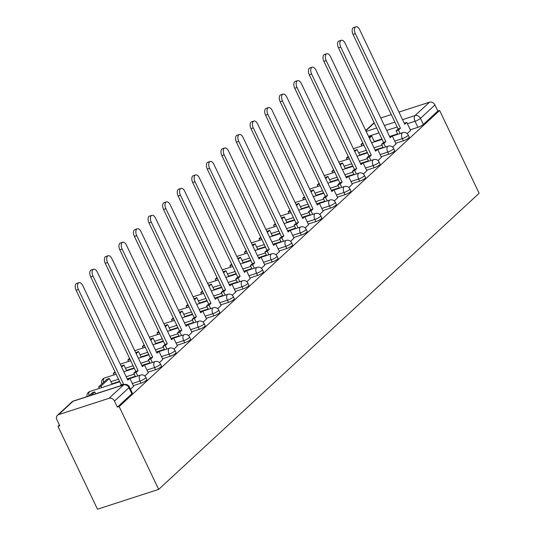 <?xml version="1.0" encoding="UTF-8"?>
<svg xmlns="http://www.w3.org/2000/svg" width="536" height="536" viewBox="0 0 536 536"><rect width="100%" height="100%" fill="white"/><g stroke="black" fill="none" stroke-linecap="round" stroke-linejoin="round"><path stroke-width="0.8" d="M395.715 143.259L403.353 140.787A4.442 0.898 -25.5 0 0 408.787 137.899A4.442 0.898 -25.5 0 0 409.229 137.149L408.204 134.985A4.442 0.898 154.5 0 1 407.762 135.742A4.442 0.898 154.5 0 1 402.322 138.623L394.684 141.102M381.143 156.726L388.781 154.254A4.442 0.898 -25.5 0 0 394.215 151.366A4.442 0.898 -25.5 0 0 394.657 150.616L393.625 148.452A4.442 0.898 154.5 0 1 393.183 149.209A4.442 0.898 154.5 0 1 387.749 152.09L380.111 154.569M366.564 170.193L374.202 167.721A4.442 0.898 -25.5 0 0 379.642 164.833A4.442 0.898 -25.5 0 0 380.078 164.083L379.053 161.919A4.442 0.898 154.5 0 1 378.61 162.676A4.442 0.898 154.5 0 1 373.177 165.557L365.539 168.036M351.991 183.66L359.629 181.188A4.442 0.898 -25.5 0 0 365.063 178.3A4.442 0.898 -25.5 0 0 365.505 177.55L364.473 175.386A4.442 0.898 154.5 0 1 364.031 176.143A4.442 0.898 154.5 0 1 358.597 179.024L350.959 181.503M337.412 197.127L345.05 194.655A4.442 0.898 -25.5 0 0 350.49 191.767A4.442 0.898 -25.5 0 0 350.933 191.017L349.901 188.853A4.442 0.898 154.5 0 1 349.459 189.61A4.442 0.898 154.5 0 1 344.025 192.491L336.387 194.97M322.84 210.594L330.478 208.122A4.442 0.898 -25.5 0 0 335.911 205.234A4.442 0.898 -25.5 0 0 336.353 204.484L335.322 202.32A4.442 0.898 154.5 0 1 334.886 203.077A4.442 0.898 154.5 0 1 329.446 205.958L321.808 208.437M308.267 224.061L315.905 221.589A4.442 0.898 -25.5 0 0 321.339 218.701A4.442 0.898 -25.5 0 0 321.781 217.944L320.749 215.787A4.442 0.898 154.5 0 1 320.307 216.544A4.442 0.898 154.5 0 1 314.873 219.425L307.235 221.904M293.688 237.528L301.326 235.049A4.442 0.898 -25.5 0 0 306.76 232.168A4.442 0.898 -25.5 0 0 307.202 231.411L306.177 229.254A4.442 0.898 154.5 0 1 305.734 230.011A4.442 0.898 154.5 0 1 300.301 232.892L292.663 235.371M279.115 250.995L286.753 248.516A4.442 0.898 -25.5 0 0 292.187 245.635A4.442 0.898 -25.5 0 0 292.629 244.878L291.597 242.721A4.442 0.898 154.5 0 1 291.155 243.478A4.442 0.898 154.5 0 1 285.721 246.359L278.084 248.838M264.536 264.462L272.174 261.983A4.442 0.898 -25.5 0 0 277.615 259.102A4.442 0.898 -25.5 0 0 278.05 258.345L277.025 256.188A4.442 0.898 154.5 0 1 276.583 256.945A4.442 0.898 154.5 0 1 271.149 259.826L263.511 262.305M249.964 277.929L257.602 275.45A4.442 0.898 -25.5 0 0 263.035 272.569A4.442 0.898 -25.5 0 0 263.478 271.812L262.446 269.655A4.442 0.898 154.5 0 1 262.01 270.412A4.442 0.898 154.5 0 1 256.57 273.293L248.932 275.765M235.391 291.396L243.029 288.917A4.442 0.898 -25.5 0 0 248.463 286.036A4.442 0.898 -25.5 0 0 248.905 285.279L247.873 283.122A4.442 0.898 154.5 0 1 247.431 283.879A4.442 0.898 154.5 0 1 241.997 286.76L234.359 289.232M220.812 304.863L228.45 302.384A4.442 0.898 -25.5 0 0 233.884 299.503A4.442 0.898 -25.5 0 0 234.326 298.746L233.301 296.589A4.442 0.898 154.5 0 1 232.859 297.346A4.442 0.898 154.5 0 1 227.418 300.227L219.787 302.699M206.239 318.33L213.877 315.851A4.442 0.898 -25.5 0 0 219.311 312.97A4.442 0.898 -25.5 0 0 219.753 312.213L218.721 310.056A4.442 0.898 154.5 0 1 218.279 310.813A4.442 0.898 154.5 0 1 212.846 313.694L205.208 316.166M191.66 331.797L199.298 329.318A4.442 0.898 -25.5 0 0 204.739 326.437A4.442 0.898 -25.5 0 0 205.174 325.68L204.149 323.523A4.442 0.898 154.5 0 1 203.707 324.28A4.442 0.898 154.5 0 1 198.273 327.161L190.635 329.633M177.088 345.264L184.726 342.785A4.442 0.898 -25.5 0 0 190.159 339.904A4.442 0.898 -25.5 0 0 190.602 339.147L189.57 336.99A4.442 0.898 154.5 0 1 189.134 337.747A4.442 0.898 154.5 0 1 183.694 340.628L176.056 343.1M162.515 358.731L170.153 356.252A4.442 0.898 -25.5 0 0 175.587 353.371A4.442 0.898 -25.5 0 0 176.029 352.614L174.997 350.457A4.442 0.898 154.5 0 1 174.555 351.214A4.442 0.898 154.5 0 1 169.121 354.095L161.483 356.567M147.936 372.198L155.574 369.719A4.442 0.898 -25.5 0 0 161.008 366.838A4.442 0.898 -25.5 0 0 161.45 366.081L160.425 363.924A4.442 0.898 154.5 0 1 159.983 364.681A4.442 0.898 154.5 0 1 154.542 367.562L146.904 370.034M133.364 385.665L141.001 383.186A4.442 0.898 -25.5 0 0 146.435 380.305A4.442 0.898 -25.5 0 0 146.877 379.548L145.846 377.391A4.442 0.898 154.5 0 1 145.403 378.148A4.442 0.898 154.5 0 1 139.97 381.029L132.332 383.501M361.679 145.792L361.331 146.114M347.1 159.259L346.758 159.581M332.528 172.726L332.179 173.048M317.949 186.193L317.607 186.515M303.376 199.66L303.034 199.982M288.804 213.127L288.455 213.449M274.224 226.594L273.883 226.916M259.652 240.061L259.303 240.383M245.073 253.528L244.731 253.85M230.5 266.995L230.158 267.317M215.928 280.462L215.579 280.784M201.348 293.929L201.007 294.251M186.776 307.396L186.428 307.718M172.197 320.863L171.855 321.185M157.624 334.33L157.276 334.652M143.052 347.797L142.703 348.119M128.472 361.264L128.131 361.586M113.9 374.731L113.552 375.053M99.321 388.198L98.979 388.52M59.416 425.068L57.989 426.388L97.485 509.2L158.663 489.388L119.16 406.576L439.627 110.476L479.13 193.288L158.663 489.388M398.958 112.098L429.503 102.202A4.442 3.638 47.3 0 1 434.944 104.969L437.845 111.053L423.366 124.432A4.442 0.898 154.5 0 1 417.933 127.32L410.295 129.792M397.598 133.906L389.598 136.492M381.913 138.985L374.269 141.457M380.768 117.987L391.273 114.583M437.845 111.053L439.627 110.476M58.565 414.65L109.036 398.302L123.521 384.922L73.05 401.27L58.565 414.65A4.442 3.638 -132.7 0 0 57.426 415.313A4.442 3.638 -132.7 0 0 56.87 419.728L59.771 425.812L57.989 426.388M117.377 407.152L131.863 393.772A4.442 0.898 -25.5 0 0 132.298 393.015L129.397 386.932A4.442 0.898 154.5 0 1 128.955 387.689L114.476 401.069L117.377 407.152L119.16 406.576M114.476 401.069A4.442 3.638 -132.7 0 0 109.036 398.302M130.503 389.25L133.665 386.295M144.827 376.017L148.238 372.828M159.4 362.55L162.817 359.361M173.972 349.083L177.389 345.894M188.551 335.616L191.962 332.427M203.124 322.149L206.541 318.96M217.703 308.682L221.113 305.493M232.276 295.215L235.693 292.026M246.848 281.748L250.265 278.559M261.427 268.281L264.838 265.092M276 254.814L279.417 251.625M290.579 241.347L293.989 238.158M305.151 227.88L308.569 224.691M319.724 214.413L323.141 211.224M334.303 200.946L337.714 197.757M348.876 187.479L352.293 184.29M363.455 174.012L366.865 170.823M378.027 160.545L381.444 157.356M392.6 147.078L396.017 143.889M383.019 147.373L375.019 149.959M367.341 152.452L359.69 154.924M368.446 160.84L360.447 163.426M352.762 165.919L345.117 168.391M353.867 174.3L345.867 176.893M338.189 179.386L330.538 181.858M339.295 187.768L331.295 190.36M323.61 192.853L315.965 195.325M324.722 201.235L316.722 203.827M309.038 206.32L301.393 208.792M310.143 214.702L302.143 217.294M294.465 219.787L286.814 222.259M295.57 228.169L287.571 230.761M279.886 233.254L272.241 235.726M280.991 241.636L272.992 244.228M265.313 246.721L257.662 249.193M266.419 255.103L258.419 257.695M250.734 260.181L243.089 262.66M251.846 268.57L243.847 271.162M236.162 273.648L228.517 276.127M237.267 282.036L229.267 284.629M221.589 287.115L213.938 289.594M222.695 295.504L214.695 298.096M207.01 300.582L199.365 303.061M208.115 308.971L200.116 311.563M192.437 314.049L184.786 316.528M193.543 322.438L185.543 325.03M177.858 327.516L170.214 329.995M178.97 335.905L170.964 338.497M163.286 340.983L155.634 343.462M164.391 349.372L156.391 351.964M148.713 354.45L141.062 356.929M149.819 362.839L141.819 365.431M134.134 367.917L126.489 370.396M135.239 376.305L127.24 378.898M119.561 381.384L111.91 383.863M407.179 133.611L410.589 130.422M78.417 289.514L76.099 290.264A5.105 2.734 -107.9 0 1 76.675 283.423L78.993 282.673A5.105 2.734 72.1 0 0 78.417 289.514L123.528 384.098L122.396 385.15M133.672 386.315L129.839 378.275L127.829 380.131L82.712 285.541A5.105 2.734 72.1 0 0 78.993 282.673M129.839 378.275L127.367 379.16M95.656 393.806L94.745 391.903L92.427 392.654L88.762 396.044M94.745 391.903L91.08 395.293M76.099 290.264L121.21 384.848L120.077 385.9M121.21 384.848L123.528 384.098M92.989 276.047L90.671 276.797A5.105 2.734 -107.9 0 1 91.247 269.956L93.566 269.206A5.105 2.734 72.1 0 0 92.989 276.047L138.107 370.631L136.097 372.487L133.779 373.237L135.434 376.708M148.251 372.848L144.412 364.808L142.402 366.664L97.291 272.074A5.105 2.734 72.1 0 0 93.566 269.206M144.412 364.808L141.94 365.693M137.752 375.957L136.097 372.487M112.104 384.265L109.324 378.436L107.006 379.187L98.691 386.871L99.408 388.379M109.324 378.436L101.009 386.121L98.691 386.871M101.726 387.628L101.009 386.121M90.671 276.797L135.789 371.381L133.779 373.237M135.789 371.381L138.107 370.631M107.569 262.58L105.25 263.33A5.105 2.734 -107.9 0 1 105.826 256.489L108.145 255.739A5.105 2.734 72.1 0 0 107.569 262.58L152.68 357.164L150.67 359.02L148.351 359.77L150.006 363.24M162.823 359.381L158.984 351.341L156.981 353.197L111.863 258.613A5.105 2.734 72.1 0 0 108.145 255.739M158.984 351.341L156.519 352.226M152.325 362.49L150.67 359.02M114.992 371.81L113.264 373.404L113.98 374.912M126.677 370.798L123.896 364.969L121.149 366.122M115.421 372.708L113.264 373.404M123.896 364.969L121.605 367.086M105.25 263.33L150.361 357.914L148.351 359.77M150.361 357.914L152.68 357.164M122.141 249.113L119.823 249.863A5.105 2.734 -107.9 0 1 120.399 243.022L122.717 242.272A5.105 2.734 72.1 0 0 122.141 249.113L167.259 343.697L165.249 345.553L162.931 346.303L164.586 349.774M177.403 345.914L173.564 337.874L171.554 339.73L126.442 245.146A5.105 2.734 72.1 0 0 122.717 242.272M173.564 337.874L171.091 338.759M166.904 349.023L165.249 345.553M129.565 358.343L127.843 359.937L128.56 361.445M141.256 357.331L138.476 351.502L135.722 352.655M129.993 359.241L127.843 359.937M138.476 351.502L136.184 353.619M119.823 249.863L164.941 344.447L162.931 346.303M164.941 344.447L167.259 343.697M136.714 235.646L134.395 236.396A5.105 2.734 -107.9 0 1 134.971 229.555L137.29 228.805A5.105 2.734 72.1 0 0 136.714 235.646L181.831 330.23L179.821 332.086L177.503 332.836L179.158 336.307M191.975 332.447L188.136 324.407L186.126 326.263L141.015 231.679A5.105 2.734 72.1 0 0 137.29 228.805M188.136 324.407L185.67 325.298M181.476 335.556L179.821 332.086M144.144 344.876L142.415 346.47L143.132 347.978M155.829 343.864L153.048 338.035L150.294 339.188M144.573 345.774L142.415 346.47M153.048 338.035L150.757 340.152M134.395 236.396L179.513 330.98L177.503 332.836M179.513 330.98L181.831 330.23M151.293 222.179L148.975 222.929A5.105 2.734 -107.9 0 1 149.551 216.088L151.869 215.338A5.105 2.734 72.1 0 0 151.293 222.179L196.404 316.763L194.4 318.619L192.082 319.369L193.737 322.84M206.548 318.98L202.715 310.94L200.705 312.796L155.587 218.212A5.105 2.734 72.1 0 0 151.869 215.338M202.715 310.94L200.243 311.831M196.055 322.089L194.4 318.619M158.716 331.409L156.988 333.003L157.711 334.511M170.408 330.397L167.621 324.568L164.874 325.721M159.145 332.307L156.988 333.003M167.621 324.568L165.336 326.685M148.975 222.929L194.086 317.513L192.082 319.369M194.086 317.513L196.404 316.763M165.865 208.712L163.547 209.462A5.105 2.734 -107.9 0 1 164.123 202.621L166.441 201.871A5.105 2.734 72.1 0 0 165.865 208.712L210.983 303.296L208.973 305.151L206.655 305.902L208.31 309.373M221.127 305.513L217.288 297.473L215.278 299.329L170.167 204.745A5.105 2.734 72.1 0 0 166.441 201.871M217.288 297.473L214.822 298.364M210.628 308.622L208.973 305.151M173.289 317.942L171.567 319.536L172.284 321.044M184.98 316.93L182.2 311.101L179.446 312.254M173.718 318.84L171.567 319.536M182.2 311.101L179.908 313.218M163.547 209.462L208.665 304.046L206.655 305.902M208.665 304.046L210.983 303.296M180.444 195.245L178.126 195.995A5.105 2.734 -107.9 0 1 178.702 189.154L181.021 188.404A5.105 2.734 72.1 0 0 180.444 195.245L225.555 289.829L223.546 291.685L221.227 292.435L222.882 295.906M235.699 292.053L231.867 284.006L229.857 285.862L184.739 191.278A5.105 2.734 72.1 0 0 181.021 188.404M231.867 284.006L229.395 284.897M225.207 295.155L223.546 291.685M187.868 304.475L186.139 306.069L186.863 307.577M199.553 303.463L196.772 297.634L194.025 298.786M188.297 305.373L186.139 306.069M196.772 297.634L194.481 299.751M178.126 195.995L223.237 290.579L221.227 292.435M223.237 290.579L225.555 289.829M195.017 181.778L192.699 182.528A5.105 2.734 -107.9 0 1 193.275 175.687L195.593 174.937A5.105 2.734 72.1 0 0 195.017 181.778L240.135 276.362L238.125 278.218L235.806 278.968L237.461 282.445M250.279 278.586L246.439 270.539L244.429 272.395L199.318 177.811A5.105 2.734 72.1 0 0 195.593 174.937M246.439 270.539L243.967 271.43M239.78 281.688L238.125 278.218M202.44 291.008L200.719 292.602L201.435 294.11M214.132 289.996L211.352 284.167L208.598 285.32M202.869 291.906L200.719 292.602M211.352 284.167L209.06 286.284M192.699 182.528L237.817 277.112L235.806 278.968M237.817 277.112L240.135 276.362M209.596 168.311L207.278 169.061A5.105 2.734 -107.9 0 1 207.847 162.22L210.166 161.47A5.105 2.734 72.1 0 0 209.596 168.311L254.707 262.895L252.697 264.75L250.379 265.501L252.034 268.978M264.851 265.119L261.012 257.072L259.009 258.928L213.891 164.344A5.105 2.734 72.1 0 0 210.166 161.47M261.012 257.072L258.546 257.963M254.352 268.221L252.697 264.75M217.02 277.541L215.291 279.135L216.008 280.643M228.705 276.529L225.924 270.7L223.17 271.853M217.449 278.439L215.291 279.135M225.924 270.7L223.633 272.817M207.278 169.061L252.389 263.645L250.379 265.501M252.389 263.645L254.707 262.895M224.169 154.844L221.85 155.594A5.105 2.734 -107.9 0 1 222.427 148.753L224.745 148.003A5.105 2.734 72.1 0 0 224.169 154.844L269.28 249.428L267.276 251.284L264.958 252.041L266.613 255.511M279.43 251.652L275.591 243.605L273.581 245.461L228.463 150.877A5.105 2.734 72.1 0 0 224.745 148.003M275.591 243.605L273.119 244.496M268.931 254.754L267.276 251.284M231.592 264.074L229.864 265.668L230.587 267.176M243.284 263.062L240.503 257.233L237.75 258.385M232.021 264.972L229.864 265.668M240.503 257.233L238.212 259.35M221.85 155.594L266.962 250.178L264.958 252.041M266.962 250.178L269.28 249.428M238.741 141.377L236.423 142.127A5.105 2.734 -107.9 0 1 236.999 135.286L239.317 134.536A5.105 2.734 72.1 0 0 238.741 141.377L283.859 235.961L281.849 237.817L279.531 238.574L281.186 242.044M294.003 238.185L290.164 230.138L288.154 231.994L243.043 137.41A5.105 2.734 72.1 0 0 239.317 134.536M290.164 230.138L287.698 231.029M283.504 241.287L281.849 237.817M246.171 250.607L244.443 252.201L245.16 253.709M257.856 249.595L255.076 243.766L252.322 244.919M246.594 251.505L244.443 252.201M255.076 243.766L252.784 245.883M236.423 142.127L281.541 236.718L279.531 238.574M281.541 236.718L283.859 235.961M253.32 127.91L251.002 128.66A5.105 2.734 -107.9 0 1 251.578 121.819L253.897 121.069A5.105 2.734 72.1 0 0 253.32 127.91L298.431 222.494L296.421 224.35L294.103 225.107L295.765 228.577M308.575 224.718L304.743 216.671L302.733 218.527L257.615 123.943A5.105 2.734 72.1 0 0 253.897 121.069M304.743 216.671L302.271 217.562M298.083 227.82L296.421 224.35M260.744 237.14L259.015 238.734L259.739 240.242M272.429 236.128L269.648 230.299L266.901 231.452M261.173 238.038L259.015 238.734M269.648 230.299L267.357 232.416M251.002 128.66L296.113 223.251L294.103 225.107M296.113 223.251L298.431 222.494M267.893 114.443L265.575 115.193A5.105 2.734 -107.9 0 1 266.151 108.352L268.469 107.602A5.105 2.734 72.1 0 0 267.893 114.443L313.011 209.027L311.001 210.883L308.682 211.64L310.337 215.11M323.154 211.251L319.315 203.204L317.305 205.06L272.194 110.476A5.105 2.734 72.1 0 0 268.469 107.602M319.315 203.204L316.843 204.095M312.656 214.36L311.001 210.883M275.316 223.673L273.595 225.267L274.311 226.775M287.008 222.661L284.227 216.832L281.474 217.985M275.745 224.571L273.595 225.267M284.227 216.832L281.936 218.949M265.575 115.193L310.692 209.784L308.682 211.64M310.692 209.784L313.011 209.027M282.472 100.976L280.154 101.726A5.105 2.734 -107.9 0 1 280.723 94.885L283.041 94.135A5.105 2.734 72.1 0 0 282.472 100.976L327.583 195.56L325.573 197.416L323.255 198.173L324.91 201.643M337.727 197.784L333.888 189.737L331.885 191.593L286.767 97.009A5.105 2.734 72.1 0 0 283.041 94.135M333.888 189.737L331.422 190.628M327.228 200.893L325.573 197.416M289.896 210.206L288.167 211.8L288.884 213.308M301.58 209.194L298.8 203.365L296.046 204.518M290.324 211.104L288.167 211.8M298.8 203.365L296.509 205.482M280.154 101.726L325.265 196.317L323.255 198.173M325.265 196.317L327.583 195.56M297.045 87.509L294.726 88.259A5.105 2.734 -107.9 0 1 295.303 81.418L297.621 80.668A5.105 2.734 72.1 0 0 297.045 87.509L342.162 182.093L340.152 183.955L337.834 184.706L339.489 188.176M352.306 184.317L348.467 176.27L346.457 178.126L301.339 83.542A5.105 2.734 72.1 0 0 297.621 80.668M348.467 176.27L345.995 177.161M341.807 187.426L340.152 183.955M304.468 196.739L302.74 198.333L303.463 199.841M316.16 195.727L313.379 189.898L310.625 191.05M304.897 197.637L302.74 198.333M313.379 189.898L311.088 192.015M294.726 88.259L339.837 182.85L337.834 184.706M339.837 182.85L342.162 182.093M311.617 74.042L309.299 74.792A5.105 2.734 -107.9 0 1 309.875 67.951L312.193 67.201A5.105 2.734 72.1 0 0 311.617 74.042L356.735 168.632L354.725 170.488L352.407 171.239L354.062 174.709M366.879 170.85L363.04 162.803L361.03 164.659L315.918 70.075A5.105 2.734 72.1 0 0 312.193 67.201M363.04 162.803L360.574 163.694M356.38 173.959L354.725 170.488M319.047 183.272L317.319 184.866L318.036 186.374M330.732 182.26L327.952 176.431L325.198 177.584M319.469 184.17L317.319 184.866M327.952 176.431L325.66 178.548M309.299 74.792L354.417 169.383L352.407 171.239M354.417 169.383L356.735 168.632M326.196 60.575L323.878 61.325A5.105 2.734 -107.9 0 1 324.454 54.484L326.772 53.734A5.105 2.734 72.1 0 0 326.196 60.575L371.307 155.165L369.304 157.021L366.979 157.772L368.641 161.242M381.451 157.383L377.619 149.336L375.609 151.192L330.491 56.608A5.105 2.734 72.1 0 0 326.772 53.734M377.619 149.336L375.146 150.227M370.959 160.492L369.304 157.021M333.62 169.805L331.891 171.399L332.615 172.907M345.305 168.793L342.524 162.964L339.777 164.117M334.049 170.703L331.891 171.399M342.524 162.964L340.233 165.081M323.878 61.325L368.989 155.916L366.979 157.772M368.989 155.916L371.307 155.165M340.769 47.108L338.45 47.865A5.105 2.734 -107.9 0 1 339.027 41.017L341.345 40.267A5.105 2.734 72.1 0 0 340.769 47.108L385.887 141.698L383.877 143.554L381.558 144.305L383.213 147.775M396.03 143.916L392.191 135.869L390.181 137.725L345.07 43.141A5.105 2.734 72.1 0 0 341.345 40.267M392.191 135.869L389.719 136.76M385.531 147.025L383.877 143.554M348.192 156.338L346.47 157.932L347.187 159.44M359.884 155.326L357.103 149.497L354.35 150.65M348.621 157.236L346.47 157.932M357.103 149.497L354.812 151.614M338.45 47.865L383.568 142.449L381.558 144.305M383.568 142.449L385.887 141.698M355.348 33.641L353.03 34.398A5.105 2.734 -107.9 0 1 353.599 27.55L355.924 26.8A5.105 2.734 72.1 0 0 355.348 33.641L400.459 128.231L398.449 130.087L396.131 130.838L397.786 134.308M410.603 130.449L406.764 122.402L404.76 124.258L359.643 29.674A5.105 2.734 72.1 0 0 355.924 26.8M406.764 122.402L404.298 123.293M400.104 133.558L398.449 130.087M362.772 142.871L361.043 144.465L361.76 145.973M374.456 141.859L371.676 136.03L368.929 137.183M363.2 143.769L361.043 144.465M371.676 136.03L369.384 138.147M353.03 34.398L398.141 128.982L396.131 130.838M398.141 128.982L400.459 128.231M403.353 140.787L402.322 138.623A4.442 2.378 -107.9 0 1 402.322 132.975A4.442 2.378 72.1 0 1 402.824 132.673L392.292 136.084M388.781 154.254L387.749 152.09A4.442 2.378 -107.9 0 1 387.749 146.442A4.442 2.378 72.1 0 1 388.252 146.14L377.719 149.551M374.202 167.721L373.177 165.557A4.442 2.378 -107.9 0 1 373.17 159.909A4.442 2.378 72.1 0 1 373.672 159.607L363.147 163.018M359.629 181.188L358.597 179.024A4.442 2.378 -107.9 0 1 358.597 173.376A4.442 2.378 72.1 0 1 359.1 173.074L348.567 176.485M345.05 194.655L344.025 192.491A4.442 2.378 -107.9 0 1 344.018 186.843A4.442 2.378 72.1 0 1 344.521 186.541L333.995 189.952M330.478 208.122L329.446 205.958A4.442 2.378 -107.9 0 1 329.446 200.31A4.442 2.378 72.1 0 1 329.948 200.008L319.416 203.419M315.905 221.589L314.873 219.425A4.442 2.378 -107.9 0 1 314.867 213.777A4.442 2.378 72.1 0 1 315.376 213.475L304.843 216.886M301.326 235.049L300.301 232.892A4.442 2.378 -107.9 0 1 300.294 227.244A4.442 2.378 72.1 0 1 300.797 226.942L290.271 230.353M286.753 248.516L285.721 246.359A4.442 2.378 -107.9 0 1 285.721 240.711A4.442 2.378 72.1 0 1 286.224 240.409L275.692 243.82M272.174 261.983L271.149 259.826A4.442 2.378 -107.9 0 1 271.142 254.178A4.442 2.378 72.1 0 1 271.645 253.876L261.119 257.287M257.602 275.45L256.57 273.293A4.442 2.378 -107.9 0 1 256.57 267.645A4.442 2.378 72.1 0 1 257.072 267.343L246.54 270.754M243.029 288.917L241.997 286.76A4.442 2.378 -107.9 0 1 241.991 281.112A4.442 2.378 72.1 0 1 242.5 280.81L231.967 284.221M228.45 302.384L227.418 300.227A4.442 2.378 -107.9 0 1 227.418 294.579A4.442 2.378 72.1 0 1 227.921 294.277L217.395 297.688M213.877 315.851L212.846 313.694A4.442 2.378 -107.9 0 1 212.846 308.046A4.442 2.378 72.1 0 1 213.348 307.744L202.816 311.155M199.298 329.318L198.273 327.161A4.442 2.378 -107.9 0 1 198.266 321.513A4.442 2.378 72.1 0 1 198.769 321.211L188.243 324.622M184.726 342.785L183.694 340.628A4.442 2.378 -107.9 0 1 183.694 334.98A4.442 2.378 72.1 0 1 184.196 334.678L173.664 338.089M170.153 356.252L169.121 354.095A4.442 2.378 -107.9 0 1 169.115 348.447A4.442 2.378 72.1 0 1 169.624 348.145L159.091 351.556M155.574 369.719L154.542 367.562A4.442 2.378 -107.9 0 1 154.542 361.914A4.442 2.378 72.1 0 1 155.045 361.612L144.519 365.023M141.001 383.186L139.97 381.029A4.442 2.378 -107.9 0 1 139.97 375.381A4.442 2.378 72.1 0 1 140.472 375.079L129.94 378.49M417.933 127.32L415.025 121.237L407.387 123.709M397.203 127.005L386.697 130.409M379.012 132.901L368.507 136.305M366.168 131.407L376.681 128.004M384.359 125.518L394.865 122.114M402.549 119.622L415.025 115.582L429.503 102.202M374.269 122.952L365.847 130.73M381.994 145.209L373.994 147.802M366.309 150.288L358.664 152.767M367.415 158.676L359.415 161.269M351.737 163.755L344.085 166.234M352.842 172.143L344.842 174.736M337.157 177.222L329.513 179.701M338.263 185.61L330.263 188.203M322.585 190.689L314.934 193.168M323.69 199.077L315.691 201.67M308.006 204.156L300.361 206.635M309.118 212.544L301.118 215.137M293.433 217.623L285.782 220.102M294.539 226.011L286.539 228.604M278.861 231.09L271.209 233.569M279.966 239.478L271.966 242.071M264.281 244.557L256.637 247.036M265.387 252.945L257.387 255.538M249.709 258.024L242.058 260.503M250.815 266.412L242.815 269.005M235.13 271.491L227.485 273.97M236.242 279.879L228.236 282.472M220.557 284.958L212.906 287.437M221.663 293.346L213.663 295.939M205.985 298.425L198.333 300.904M207.09 306.813L199.09 309.406M191.406 311.892L183.761 314.371M192.511 320.28L184.511 322.873M176.833 325.359L169.182 327.838M177.939 333.747L169.939 336.34M162.254 338.826L154.609 341.305M163.359 347.214L155.36 349.807M147.681 352.293L140.03 354.772M148.787 360.681L140.787 363.274M133.102 365.76L125.458 368.239M134.214 374.148L126.215 376.741M118.53 379.227L110.885 381.706M87.033 396.6A4.442 4.442 0 0 1 90.001 391.427A4.442 2.378 72.1 0 0 89.499 391.729A4.442 2.378 72.1 0 0 88.956 395.863M101.86 383.937A4.442 4.442 0 0 1 104.574 377.96A4.442 2.378 72.1 0 0 104.071 378.262A4.442 2.378 72.1 0 0 103.528 382.396M131.863 393.772L128.955 387.689A4.442 3.638 47.3 0 0 123.521 384.922A4.442 2.378 -107.9 0 1 124.024 384.62L73.553 400.968A4.442 4.442 0 0 0 71.904 401.933L57.426 415.313M423.366 124.432L420.465 118.356A4.442 0.898 154.5 0 1 415.025 121.237A4.442 2.378 72.1 0 1 415.025 115.582A4.442 3.638 47.3 0 1 420.465 118.356L434.944 104.969M71.904 401.933A4.442 3.638 -132.7 0 1 73.05 401.27A4.442 2.378 -107.9 0 1 73.553 400.968M90.001 391.427L119.749 381.786M145.846 377.391A4.442 4.442 0 0 0 140.472 375.079M104.574 377.96L116.138 374.215M123.823 371.723L134.328 368.326M160.425 363.924A4.442 4.442 0 0 0 155.045 361.612M120.205 364.152L130.71 360.748M138.395 358.256L148.901 354.859M174.997 350.457A4.442 4.442 0 0 0 169.624 348.145M134.784 350.685L145.29 347.281M152.968 344.789L163.48 341.392M189.57 336.99A4.442 4.442 0 0 0 184.196 334.678M149.356 337.218L159.862 333.814M167.547 331.322L178.053 327.925M204.149 323.523A4.442 4.442 0 0 0 198.769 321.211M163.936 323.751L174.441 320.347M182.119 317.855L192.625 314.458M218.721 310.056A4.442 4.442 0 0 0 213.348 307.744M178.508 310.284L189.014 306.88M196.699 304.394L207.204 300.991M233.301 296.589A4.442 4.442 0 0 0 227.921 294.277M193.081 296.817L203.593 293.413M211.271 290.927L221.777 287.524M247.873 283.122A4.442 4.442 0 0 0 242.5 280.81M207.66 283.35L218.165 279.946M225.844 277.46L236.356 274.057M262.446 269.655A4.442 4.442 0 0 0 257.072 267.343M222.232 269.883L232.738 266.479M240.423 263.993L250.928 260.59M277.025 256.188A4.442 4.442 0 0 0 271.645 253.876M236.811 256.416L247.317 253.012M254.995 250.526L265.508 247.123M291.597 242.721A4.442 4.442 0 0 0 286.224 240.409M251.384 242.949L261.89 239.545M269.575 237.059L280.08 233.656M306.177 229.254A4.442 4.442 0 0 0 300.797 226.942M265.957 229.482L276.469 226.078M284.147 223.592L294.653 220.189M320.749 215.787A4.442 4.442 0 0 0 315.376 213.475M280.536 216.015L291.041 212.611M298.726 210.125L309.232 206.722M335.322 202.32A4.442 4.442 0 0 0 329.948 200.008M295.108 202.548L305.614 199.144M313.299 196.658L323.804 193.255M349.901 188.853A4.442 4.442 0 0 0 344.521 186.541M309.687 189.081L320.193 185.677M327.871 183.191L338.384 179.788M364.473 175.386A4.442 4.442 0 0 0 359.1 173.074M324.26 175.614L334.766 172.21M342.45 169.724L352.956 166.321M379.053 161.919A4.442 4.442 0 0 0 373.672 159.607M338.832 162.147L349.345 158.743M357.023 156.257L367.529 152.854M393.625 148.452A4.442 4.442 0 0 0 388.252 146.14M353.412 148.68L363.917 145.276M371.602 142.79L382.108 139.387M408.204 134.985A4.442 4.442 0 0 0 402.824 132.673M374.141 122.684L365.72 130.462M129.397 386.932A4.442 4.442 0 0 0 124.024 384.62"/></g></svg>
